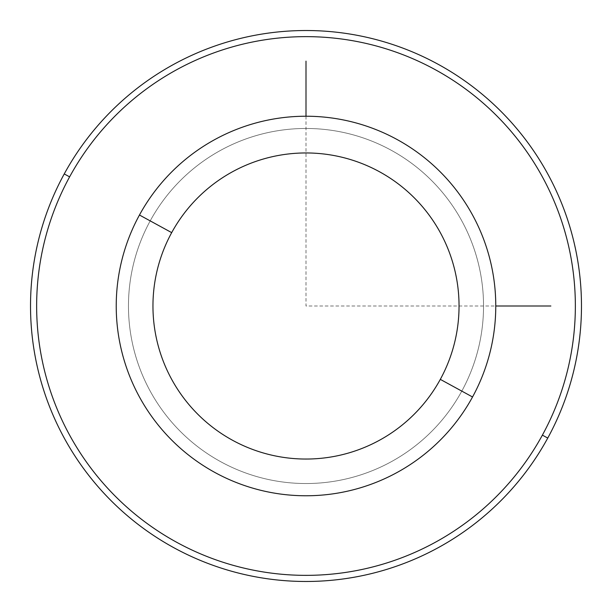 <?xml version="1.0" encoding="UTF-8"?>
<svg xmlns="http://www.w3.org/2000/svg" width="612" height="612" viewBox="0 0 612 612"><rect width="100%" height="100%" fill="white"/><g stroke="black" fill="none" stroke-linecap="round" stroke-linejoin="round"><path stroke-width="0.46" stroke-dasharray="3.06 2.29" d="M461.8 391.114A177.526 177.526 0 0 0 391.114 150.2A177.526 177.526 0 0 0 150.2 220.886A177.526 177.526 0 0 1 391.114 150.2A177.526 177.526 0 0 1 461.8 391.114A177.526 177.526 0 0 1 220.886 461.8A177.526 177.526 0 0 1 150.2 220.886A177.526 177.526 0 0 0 220.886 461.8A177.526 177.526 0 0 0 461.8 391.114A177.526 177.526 0 0 1 220.886 461.8A177.526 177.526 0 0 1 150.2 220.886A177.526 177.526 0 0 1 391.114 150.2A177.526 177.526 0 0 1 461.8 391.114A177.526 177.526 0 0 0 391.114 150.2A177.526 177.526 0 0 0 150.2 220.886A177.526 177.526 0 0 0 220.886 461.8A177.526 177.526 0 0 0 461.8 391.114M139.46 215.019A189.774 189.774 0 0 1 396.981 139.46A189.774 189.774 0 0 1 472.541 396.981A189.774 189.774 0 0 1 215.019 472.541A189.774 189.774 0 0 1 139.46 215.019A189.774 189.774 0 0 0 215.019 472.541A189.774 189.774 0 0 0 472.541 396.981A189.774 189.774 0 0 0 396.981 139.46A189.774 189.774 0 0 0 139.46 215.019M542.385 435.132A269.357 269.357 0 0 0 435.132 69.615A269.357 269.357 0 0 0 69.615 176.868A269.357 269.357 0 0 0 176.868 542.385A269.357 269.357 0 0 0 542.385 435.132L547.755 438.07A275.477 275.477 0 0 1 173.93 547.755A275.477 275.477 0 0 1 64.245 173.93A275.477 275.477 0 0 1 438.07 64.245A275.477 275.477 0 0 1 547.755 438.07A275.477 275.477 0 0 0 438.07 64.245A275.477 275.477 0 0 0 64.245 173.93L69.615 176.868A269.357 269.357 0 0 1 435.132 69.615A269.357 269.357 0 0 1 542.385 435.132A269.357 269.357 0 0 1 176.868 542.385A269.357 269.357 0 0 1 69.615 176.868L64.245 173.93A275.477 275.477 0 0 0 173.93 547.755A275.477 275.477 0 0 0 547.755 438.07L542.385 435.132M306 116.226L306 306L495.774 306"/><path stroke-width="0.92" d="M472.541 396.981A189.774 189.774 0 0 0 396.981 139.46A189.774 189.774 0 0 0 139.46 215.019A189.774 189.774 0 0 0 215.019 472.541A189.774 189.774 0 0 0 472.541 396.981L440.311 379.371A153.046 153.046 0 0 0 379.371 171.689A153.046 153.046 0 0 0 171.689 232.629L139.46 215.019A189.774 189.774 0 0 1 396.981 139.46A189.774 189.774 0 0 1 472.541 396.981A189.774 189.774 0 0 1 215.019 472.541A189.774 189.774 0 0 1 139.46 215.019L171.689 232.629A153.046 153.046 0 0 0 232.629 440.311A153.046 153.046 0 0 0 440.311 379.371L472.541 396.981M440.311 379.371A153.046 153.046 0 0 1 232.629 440.311A153.046 153.046 0 0 1 171.689 232.629A153.046 153.046 0 0 1 379.371 171.689A153.046 153.046 0 0 1 440.311 379.371M69.615 176.868A269.357 269.357 0 0 1 435.132 69.615A269.357 269.357 0 0 1 542.385 435.132A269.357 269.357 0 0 1 176.868 542.385A269.357 269.357 0 0 1 69.615 176.868L64.245 173.93A275.477 275.477 0 0 1 438.07 64.245A275.477 275.477 0 0 1 547.755 438.07L542.385 435.132A269.357 269.357 0 0 0 435.132 69.615A269.357 269.357 0 0 0 69.615 176.868A269.357 269.357 0 0 0 176.868 542.385A269.357 269.357 0 0 0 542.385 435.132L547.755 438.07A275.477 275.477 0 0 1 173.93 547.755A275.477 275.477 0 0 1 64.245 173.93L69.615 176.868M547.755 438.07A275.477 275.477 0 0 0 438.07 64.245A275.477 275.477 0 0 0 64.245 173.93A275.477 275.477 0 0 0 173.93 547.755A275.477 275.477 0 0 0 547.755 438.07M495.774 306L550.869 306M306 116.226L306 61.131"/></g></svg>
